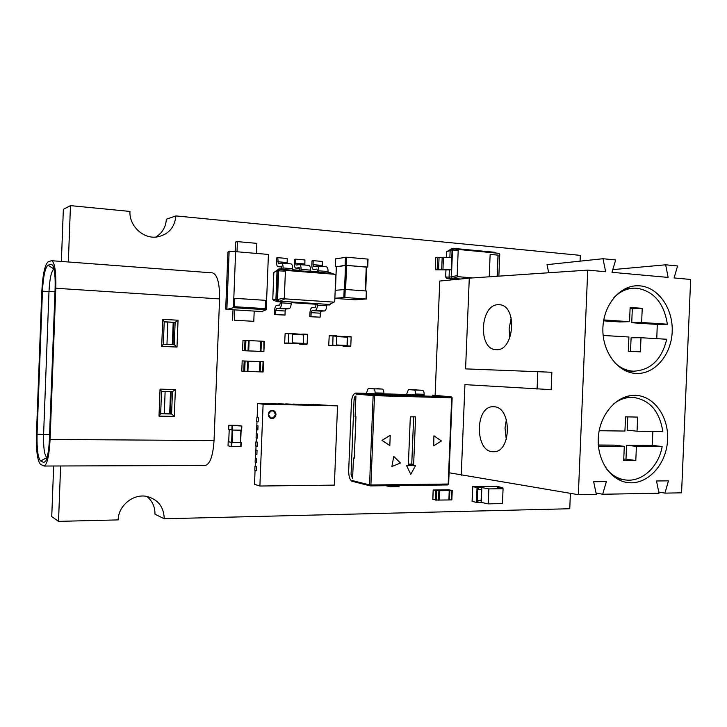 <?xml version="1.0" encoding="UTF-8"?>
<svg xmlns="http://www.w3.org/2000/svg" width="727" height="727" viewBox="0 0 727 727"><rect width="100%" height="100%" fill="white"/><g stroke="black" fill="none" stroke-linecap="round" stroke-linejoin="round"><path stroke-width="1.09" d="M435.119 395.433L439.762 281.049L469.288 278.15L587.725 270.117L605.655 271.744L603.001 258.721L615.669 259.948L611.989 272.316L668.131 277.414L665.668 264.801L677.573 265.955L674.093 277.95L690.65 279.459L681.572 492.824L664.969 493.124L658.753 492.034M596.031 492.988L602.683 494.251L658.989 493.233L656.508 480.983L668.458 480.847L664.969 493.124M449.104 472.768L578.347 494.687L596.322 494.36L593.668 481.728L606.373 481.583L602.683 494.251M461.236 475.222L464.935 384.638L551.148 389.645L551.866 372.269L537.798 371.697L537.08 389.19M469.288 278.15L465.58 368.88L537.798 371.697M578.347 494.687L587.725 270.117M635.371 395.343C617.487 394.588 600.193 413.481 598.394 436.5C596.358 459.509 610.344 480.756 628.155 482.628C647.112 484.964 665.505 465.525 667.45 441.98C669.703 418.461 655.054 396.279 636.007 395.37L635.371 395.343M639.987 285.856L636.979 285.766C618.913 285.993 602.874 306.176 602.865 329.44C602.61 352.704 618.386 372.996 636.398 373.469C654.909 374.269 671.366 354.731 672.184 331.776C673.266 308.83 658.498 287.338 639.987 285.856M612.788 269.617L665.668 264.801M548.712 272.761L547.004 264.655L603.001 258.721M494.024 406.775L493.406 406.747C474.586 405.53 474.695 452.866 493.56 451.721C511.617 452.73 512.053 406.947 494.024 406.775M498.213 304.713C480.02 304.404 477.812 349.614 496.005 349.632C514.316 351.923 517.842 305.067 499.349 304.74L498.213 304.713M506.374 419.488L505.029 428.039L506.283 439.499M511.199 317.881L509.109 328.886L509.827 337.919M599.184 430.72L624.938 431.056L625.538 416.844L637.643 417.089L637.052 431.211L662.815 431.547C659.616 411.209 649.72 399.823 633.099 397.378L632.435 397.351C625.583 397.206 619.177 399.505 613.206 404.257M652.882 431.42L652.164 445.351L662.179 446.56C658.662 466.725 642.086 482.201 625.665 479.984C618.05 479.011 611.543 475.167 606.154 468.442M656.772 338.655L657.281 324.433L667.359 324.215C664.078 303.268 653.973 291.273 637.034 288.237L634.244 288.156C626.61 288.419 619.795 291.618 613.797 297.743M614.342 362.319C620.067 367.898 626.52 370.852 633.699 371.188C650.71 370.216 661.724 359.574 666.723 339.255L640.996 337.719L631.1 337.782L630.527 351.341M637.052 431.211L627.21 430.166L627.764 416.889M598.339 445.024L614.551 445.124L624.293 446.351L623.693 460.554L635.807 460.536L636.407 446.423L662.179 446.56M623.757 459.146L625.992 459.146L626.574 445.197L652.164 445.351M626.574 445.197L636.407 446.423M598.439 446.214L624.293 446.351M667.359 324.215L641.632 322.488L642.232 308.339L630.136 307.439L629.537 321.679L603.746 319.944M657.281 324.433L631.736 322.733L632.317 308.748L630.091 308.584M641.632 322.488L631.736 322.733M629.537 321.679L619.722 321.934L603.583 320.852M603.156 335.465L628.9 337.001L628.301 351.223L640.396 351.859L640.996 337.719M635.807 460.536L625.992 459.146M642.232 308.339L632.317 308.748M241.782 371.143L242.182 360.901L241.782 371.143L243.772 371.279L247.235 371.406L247.634 361.119L242.182 360.901L263.51 361.755L247.634 361.119M248.061 361.137L247.235 371.406M248.08 361.137L247.68 371.424L262.674 371.96L263.074 361.737M263.11 371.97L263.51 361.755L262.674 371.96M247.907 371.433L248.316 361.146M259.503 371.842L259.902 361.61M278.268 403.73L283.575 404.012L278.259 403.939M268.299 414.381C268.399 416.716 269.517 418.107 271.662 418.534C274.152 418.488 275.578 417.153 275.96 414.517C275.86 412.164 274.724 410.782 272.561 410.364C270.099 410.428 268.672 411.764 268.299 414.381M268.536 414.363C270.653 419.152 272.952 419.188 275.424 414.49C273.325 409.701 271.026 409.664 268.536 414.363M259.893 486.027L334.375 485.127L337.537 405.857L263.11 404.203L259.893 486.027L254.523 484.327L255.068 470.396M255.232 466.289L255.386 462.272M255.55 458.164L255.704 454.139M255.868 450.031L256.031 446.014M256.186 441.907L256.349 437.881M256.504 433.774L256.667 429.748M256.831 425.64L256.985 421.615M257.149 417.507L257.694 403.476L272.216 403.803M276.033 403.894L279.768 403.976M283.566 404.058L287.283 404.139M291.054 404.23L294.744 404.312M298.497 404.394L302.159 404.476M305.885 404.557L309.529 404.639M313.228 404.73L316.845 404.812M320.525 404.894L337.537 405.857M263.11 404.203L257.694 403.476M257.694 434.01L257.531 438.127L256.086 437.827L256.249 433.719L257.694 434.01M258.012 425.858L257.849 429.975L256.404 429.702L256.567 425.595L258.012 425.858M258.33 417.707L258.167 421.824L256.722 421.569L256.885 417.471L258.33 417.707M256.413 466.616L256.249 470.732L254.804 470.324L254.968 466.216L256.413 466.616M256.731 458.464L256.567 462.581L255.122 462.199L255.286 458.101L256.731 458.464M257.049 450.313L256.885 454.43L255.45 454.075L255.604 449.977L257.049 450.313M257.367 442.161L257.213 446.278L255.768 445.951L255.922 441.843L257.367 442.161M270.735 403.558L276.042 403.839L270.726 403.767M285.756 403.903L291.054 404.176L285.756 404.112M293.208 404.067L298.497 404.348L293.199 404.276M307.948 404.403L313.228 404.675L307.939 404.612M315.254 404.566L320.534 404.839L315.245 404.775M300.596 404.239L305.885 404.512L300.596 404.439M500.939 488.18L500.976 487.308L497.477 487.354L503.075 488.698L488.853 488.907L481.783 487.572L477.803 487.699L477.194 502.557L472.132 501.412M488.853 488.907L488.244 503.866L502.457 503.557L503.075 488.698M500.976 487.308L496.977 486.318L472.668 486.663L472.068 501.43M478.439 489.471L481.71 489.425L481.783 487.572M481.701 489.489L481.319 500.594L477.984 500.685L477.912 502.539L477.194 502.557M488.244 503.866L481.174 502.402L481.247 500.612M472.668 486.663L477.803 487.699M481.174 502.402L477.912 502.466M481.71 489.425L481.074 500.621M501.248 488.253L501.285 487.363M478.52 487.681L478.439 489.544L481.528 489.498M242.982 340.409L242.582 350.65L248.034 350.832L248.443 340.545L242.982 340.409L242.582 350.659L261.838 351.505L263.91 351.541L263.874 341.299L248.888 340.581M248.489 350.859L248.888 340.572L248.489 350.859L248.034 350.832M248.47 350.859L263.474 351.523M248.716 350.868L249.125 340.581M264.31 341.327L263.91 351.541L263.874 341.299M260.302 351.377L260.711 341.145M256.458 253.423L256.858 243.354L237.402 241.618L235.657 242.027L235.284 251.624M229.132 251.297L235.63 251.651L233.44 307.694L226.86 309.402L229.132 251.297L227.933 252.087L225.706 309.139L234.739 309.884L234.33 320.225L253.796 321.325L234.33 320.225M237.011 251.76L237.402 241.618M233.013 309.784L232.595 320.316M234.739 309.884L254.196 311.074L253.796 321.325M254.196 311.074L261.893 311.547L266.236 309.72L268.417 254.441L235.63 251.651M233.44 307.694L266.236 309.72M234.476 306.703L234.803 298.306L265.637 300.342L265.31 308.63L234.476 306.703M265.237 308.621L265.637 300.342M265.564 300.342L234.803 298.324M335.62 258.848L346.506 257.231L367.635 259.066L367.308 267.054L345.116 265.282L336.31 266.854M366.653 267.3L367.308 267.054M366.608 267.145L346.57 265.4L336.356 266.764M335.183 290.337L345.225 289.455L366.353 290.991L366.035 298.97L344.898 297.507L334.865 298.252M334.865 298.424L355.258 299.824L366.035 298.97M280.595 301.941L279.704 305.076L276.678 305.313C275.533 305.713 274.842 307.457 274.606 310.529L274.442 314.573L275.569 314.509L275.724 310.447L276.56 308.366L279.586 308.139C280.758 307.748 281.458 305.985 281.703 302.868L281.74 301.841L277.632 301.741L273.679 300.378L272.779 299.315L273.834 272.543L278.923 268.917L283.039 268.972L283.076 267.945L292.59 268.708L292.554 269.726L301.042 270.408L301.087 269.381L310.456 270.135L310.411 271.153L318.78 271.816L318.817 270.808L328.05 271.544L328.004 272.552L330.849 272.779L331.394 273.443M326.714 304.958L329.567 304.976L326.723 304.795L326.687 305.794C326.432 308.866 325.687 310.583 324.424 310.965L321.18 311.165L320.289 313.21L320.134 317.19L309.802 316.699L309.956 312.71C310.193 309.684 310.92 307.975 312.137 307.585L315.345 307.357L316.272 304.277L291.245 302.641M272.779 299.315L275.897 299.678L277.032 270.726L278.923 268.917M281.74 301.841L277.632 301.741L275.897 299.678L277.032 299.569L278.177 270.544L280.077 268.736L280.295 269.272L330.603 273.261L335.138 274.324L335.792 275.124L334.738 301.441L334.029 302.141L285.02 298.861L284.339 298.052L285.402 271.162L286.138 270.453L335.138 274.324M273.834 272.543L277.032 270.726L278.65 270.844L280.295 269.272L286.138 270.453M330.83 303.732L329.567 304.976L329.358 304.459L279.041 301.142L277.523 299.342L278.65 270.844L285.402 271.162M316.272 304.277L291.254 302.459L291.218 303.486L281.703 302.868M285.02 298.861L278.777 301.641L277.032 299.569L284.339 298.052M281.894 268.881L281.322 266.2L278.014 266.7C276.996 266.346 276.496 264.755 276.524 261.938L276.678 257.885L277.805 257.676L278.241 263.647L281.558 263.129C282.594 263.483 283.103 265.091 283.076 267.945M317.572 271.716L316.945 269.072L313.446 269.544C312.365 269.19 311.838 267.618 311.856 264.846L312.01 260.848L313.21 260.657L313.046 264.655L313.682 266.536L317.199 266.046C318.29 266.409 318.835 267.99 318.817 270.808M299.869 270.308L299.27 267.645L295.862 268.136C294.817 267.781 294.299 266.2 294.317 263.401L294.48 259.375L295.644 259.175L295.48 263.21L296.098 265.101L299.515 264.601C300.578 264.955 301.105 266.555 301.087 269.381M330.849 272.779L330.603 273.261M309.802 316.699L310.983 316.636L311.147 312.637L312.019 310.593L315.227 310.384C316.463 310.002 317.208 308.275 317.454 305.195L317.49 304.186M274.442 314.573L284.993 315.073L285.148 311.029L285.993 308.957L289.073 308.739C290.255 308.348 290.973 306.594 291.218 303.486M313.21 260.657L322.352 261.429L322.27 266.464M326.187 266.809L326.396 266.8C327.513 267.163 328.059 268.736 328.05 271.544M277.805 257.676L287.229 258.476L287.147 263.583M290.845 263.91L291.045 263.901C292.09 264.264 292.608 265.864 292.59 268.708M295.644 259.175L304.922 259.957L304.84 265.037M308.648 265.364L308.857 265.364C309.938 265.718 310.465 267.309 310.456 270.135M329.358 304.459L334.029 302.141M320.134 317.19L310.983 316.636M284.993 315.073L275.569 314.509M303.332 344.344L299.642 344.162L307.13 343.944L303.423 343.771L303.65 334.093L299.915 334.311M307.357 334.284L303.65 334.093L307.503 334.684L307.13 343.944M299.506 343.744L303.423 343.771M288.692 333.302L303.477 334.493L303.277 343.362L292.227 342.826M299.815 343.762L292.19 343.398L303.277 343.362M288.501 343.626L284.757 343.444L292.209 343.226L288.446 343.044L288.683 333.302L285.157 333.375L284.63 343.044L288.446 343.044M303.477 334.493L292.572 333.929L292.209 343.226L303.104 343.771M164.284 413.636L165.138 391.462M166.956 344.389L167.81 322.116M161.112 402.204L161.249 398.732M160.685 413.172L160.821 409.692M163.648 336.392L163.784 332.911M164.075 325.414L164.211 321.934L175.134 322.37L164.211 321.77L163.348 344.225L174.271 344.725L175.134 322.37L178.042 320.216L177.006 347.061L161.694 346.379L162.739 319.362L178.042 320.216M51.244 260.766L48.146 261.811C44.856 264.637 42.748 274.479 41.83 291.327L36.459 434.037C36.105 450.894 37.459 460.991 40.512 464.344L44.102 466.034C47.191 464.517 49.191 455.647 50.09 439.435L55.797 288.246C56.124 271.671 54.77 262.492 51.735 260.72L51.244 260.766M54.025 269.017L53.898 269.054C51.335 271.126 49.7 278.577 48.991 291.427L43.593 434.564C43.329 447.423 44.402 455.084 46.782 457.556L47.037 457.674M51.735 260.72L212.62 272.889C217.391 274.706 219.708 283.385 219.572 298.915L55.797 288.246M50.09 439.435L214.047 440.562L219.572 298.915M214.047 440.562C213.011 455.756 210.094 464.062 205.296 465.489L44.102 466.034M175.361 389.563L174.326 416.389L159.004 416.135L160.049 389.145L175.361 389.563L172.453 391.662L161.53 391.371L160.667 413.799L171.59 413.99L172.453 391.662M49.418 439.163C48.9 450.104 47.628 457.501 45.601 461.336L43.638 462.463L40.639 460.954C37.949 458.046 36.75 449.15 37.059 434.273L42.448 291.191C43.256 276.315 45.119 267.663 48.018 265.219L51.117 264.219L52.898 265.5C54.679 269.563 55.416 277.196 55.107 288.401L49.418 439.163M172.981 344.662L173.835 322.443M160.676 413.572L170.309 413.736L171.163 391.626M170.309 413.736L171.59 413.99L174.326 416.389M164.211 321.77L162.739 319.362M163.348 344.225L161.694 346.379M177.006 347.061L174.271 344.725M161.53 391.371L160.049 389.145M160.667 413.799L159.004 416.135M228.851 425.268L241.573 426.04L241.419 430.166L232.386 430.066L228.687 429.384L228.841 425.259L238.065 425.368L241.573 426.04M241.673 430.157L241.837 426.031L241.419 430.166M229.214 429.493L228.723 441.734L231.622 442.434L240.655 442.507L241.128 430.166L240.655 442.507M228.033 445.815L228.196 441.716L231.904 442.498L240.928 442.552L240.764 446.678L231.74 446.642L228.042 445.833L228.196 441.698L228.723 441.689M241.028 446.669L241.191 442.543L240.764 446.678M346.734 346.434L343.18 346.261L350.787 346.061L347.215 345.888L347.424 336.392L343.435 336.583M351.005 336.574L347.424 336.392L351.15 336.974L350.787 346.061M343.035 345.852L347.215 345.888M332.439 345.743L328.704 345.171L329.24 335.683L347.242 336.783L347.061 345.489L336.428 344.971M343.362 345.87L336.392 345.534L347.061 345.489M336.237 345.761L328.849 345.57L336.237 345.761L332.793 345.189L333.021 335.629L336.637 335.819M347.242 336.783L336.783 336.237L336.419 345.361L346.879 345.888M432.856 499.394L438.499 500.149L438.89 490.725L433.165 490.016L448.604 489.762L452.239 490.498L438.89 490.725M448.868 499.922L451.549 499.894L451.93 490.525M438.817 500.076L448.868 499.949L449.25 490.561M439.072 500.14L439.462 490.716M455.874 279.468L446.614 278.277L445.651 277.032L449.068 277.105L449.359 269.89L435.282 269.79L451.294 269.672L452.085 250.052L458.201 250.406L459.046 249.543L499.013 253.332L499.749 254.323L498.858 276.142M449.359 269.89L451.294 269.672L451.412 276.705L452.494 250.324L453.912 248.879L459.046 249.543M435.282 269.79L435.782 257.503L451.794 257.285M445.651 277.032L445.942 269.89M446.469 257.067L446.687 251.715L452.085 250.052L453.721 248.389L453.912 248.879L499.013 253.332M449.877 257.149L450.158 250.324L451.785 248.67L453.721 248.389L494.969 252.305L495.36 252.842M457.81 279.277L450.549 279.032L449.068 277.105L450.994 276.905L452.485 278.841L451.412 276.705L457.174 275.678L458.201 250.406M437.163 269.572L437.663 257.24M446.687 251.715L451.785 248.67M460.464 279.014L452.712 278.386L457.946 276.687L457.174 275.678M472.823 277.914L457.946 276.687M498.122 255.132L490.143 254.405L498.122 255.132L497.259 276.251M490.143 254.386L489.226 276.796M494.969 252.305L494.751 252.76M498.022 255.15L497.159 276.26M389.863 435.455L381.975 440.38L389.817 445.56L390.226 435.491M411.019 464.589L413.654 464.389L415.58 416.962L414.217 416.789L410.319 416.862L408.392 464.408L411.019 464.589M393.743 456.547L391.88 466.516L393.743 456.547M406.584 465.598L410.764 474.349L406.584 465.598L415.544 465.607L406.775 465.634M433.71 445.787L433.91 435.891L433.71 445.787L441.416 440.971L434.11 435.918M390.045 435.491L381.975 440.38M389.817 445.56L382.157 440.408M413.672 416.753L411.755 464.008L413.654 464.389M414.108 416.78L415.58 416.962M391.88 466.516L400.477 463.017L393.925 456.583M415.544 465.607L410.764 474.349M353.44 457.992L352.613 478.639L351.077 474.304L354.058 399.786C354.258 397.415 354.876 396.16 355.921 396.024L355.094 416.689L355.939 416.798L354.285 458.174L353.44 457.992L354.294 457.992M408.401 464.19L411.755 464.008M352.531 480.602L352.495 481.592C349.96 480.347 348.696 476.739 348.687 470.769L351.414 402.449C351.877 396.697 353.377 393.571 355.903 393.062L355.994 394.052L373.133 395.642L369.552 484.891L352.531 480.602L353.249 481.565L369.689 485.736M352.495 481.592L353.286 481.583M406.484 394.479L408.456 389.59L422.442 390.272C423.568 390.59 424.141 391.926 424.159 394.279L424.123 395.243L410.791 394.607M366.353 393.352L368.235 388.382L373.496 388.8C374.55 389.127 375.087 390.49 375.096 392.889L375.059 393.87L383.838 394.116L383.874 393.134C383.856 390.744 383.32 389.39 382.248 389.063L376.895 388.645M375.059 393.87L370.434 393.471M398.569 486.608L400.023 485.527M385.864 485.709L390.199 486.736L391.399 485.636M356.039 393.071L370.67 393.48M355.994 394.052L356.921 393.098L374.087 394.652L451.24 396.778L451.703 397.805L448.186 484.055L447.714 484.936L446.914 484.936M408.501 389.599L413.99 390.017C415.108 390.344 415.671 391.68 415.69 394.034L415.653 395.006M452.158 397.805L448.641 484.018L370.906 484.991L370.279 485.881L369.552 484.891L370.906 484.991L374.496 395.715L374.087 394.652L373.133 395.642L452.158 397.805L451.267 396.778L432.474 395.215M53.653 465.998L51.744 516.57L58.523 521.368L60.614 465.98M68.338 261.974L70.464 205.632L129.96 211.439C129.07 225.806 143.11 239.01 156.768 237.002C168.246 234.821 174.634 227.787 175.925 215.919L580.319 255.368L580.082 261.147M61.377 261.447L63.349 209.34L70.464 205.632M570.395 493.36L569.759 508.736L164.22 518.76C163.911 507.201 158.332 499.812 147.481 496.586C133.904 493.088 118.347 505.283 118.156 519.896L58.523 521.368M146.863 496.459C152.361 500.958 155.069 506.873 154.978 514.216L164.22 518.76M175.925 215.919L166.356 219.218C165.811 227.106 162.285 233.058 155.769 237.093M243.772 371.279L244.172 360.983M244.699 371.315L245.108 361.019M260.175 371.87L260.575 361.637M501.984 487.354L501.939 488.426M472.741 486.708L472.132 501.476M477.03 487.635L476.421 502.502M244.581 350.687L244.981 340.39M245.508 350.723L245.917 340.427M260.984 351.405L261.384 341.172M335.629 258.794L335.311 266.7M345.434 257.231L345.116 265.282M346.506 257.231L346.188 265.291M336.356 266.709L335.42 290.309M366.244 267.036L365.29 290.918M346.57 265.4L345.616 289.482M345.507 265.391L344.543 289.428M344.153 289.437L343.835 297.488M345.225 289.455L344.898 297.507M326.687 305.794L317.454 305.195M324.424 310.965L315.227 310.384M321.18 311.165L312.019 310.593M320.289 313.21L311.147 312.637M289.073 308.739L279.586 308.139M285.993 308.957L276.56 308.366M285.148 311.029L275.724 310.447M277.65 261.738L287.065 262.52M278.205 266.691L281.84 266.982L278.014 266.7M313.046 264.655L322.188 265.41M295.48 263.21L304.758 263.974M296.062 268.127L299.806 268.427L295.862 268.136M307.503 334.684L303.786 334.493M306.958 344.353L303.241 344.171M303.613 334.893L292.563 334.32M292.581 333.902L288.819 333.702M292.036 343.626L288.283 343.453M169.673 413.727L170.527 391.608M172.335 344.634L173.199 322.406M54.034 269.063L48.018 265.219M54.979 291.809L42.448 291.191M49.59 434.619L37.059 434.273M47.073 457.556L40.639 460.954M51.117 264.219L52.798 265.31M43.638 462.463L45.556 461.4M232.022 425.886L231.858 430.03M232.549 425.922L232.386 430.066M240.882 430.166L240.401 442.516M232.64 430.066L232.158 442.461M232.113 430.057L231.622 442.434M231.368 442.461L231.204 446.605M231.904 442.498L231.74 446.642M351.15 336.974L347.579 336.783M350.605 346.452L347.024 346.279M347.388 337.183L336.765 336.628M336.783 336.219L333.166 336.028M432.856 499.467L433.237 490.071M435.464 500.121L435.846 490.689M436.364 500.194L436.754 490.752M449.44 499.94L449.822 490.561M442.952 269.572L443.452 257.222M441.671 269.726L442.17 257.394M438.563 269.69L439.063 257.367M370.525 485.89L371.324 485.881M371.433 485.881L446.805 484.936M370.279 485.881L447.714 484.936L448.641 483.973M410.9 394.607L383.847 393.843L411.037 394.607M351.077 474.304L352.777 474.477M354.058 399.786L355.767 399.886M375.096 392.889L383.874 393.134M415.69 394.034L424.159 394.279M373.496 388.8L382.248 389.063M413.99 390.017L422.442 390.272M625.347 482.146L628.155 482.628M634.553 285.938L636.979 285.766M633.099 397.378L625.365 396.869M623.057 479.547L616.36 478.421M631.999 288.301L625.029 288.764M633.699 371.188L625.738 370.915M271.662 418.534L269.926 417.861M481.783 489.471L481.319 500.594M502.221 487.335L502.175 488.48M335.574 258.839L335.265 266.709M368.053 259.139L367.735 267.118M336.31 266.754L335.374 290.318M366.662 267.1L365.708 290.945M366.772 291.045L366.453 299.024M291.045 263.901L281.558 263.129M326.396 266.8L317.199 266.046M308.857 265.364L299.515 264.601M292.445 333.502L288.683 333.302M228.841 425.268L228.678 429.366M229.205 429.493L228.723 441.734M432.783 499.413L433.165 490.053M438.817 500.112L439.199 490.689M451.858 499.867L452.239 490.498M355.903 393.062L370.543 393.471M432.42 395.206L451.267 396.778M390.199 486.736L398.805 486.627M408.456 389.59L416.844 389.845"/></g></svg>
